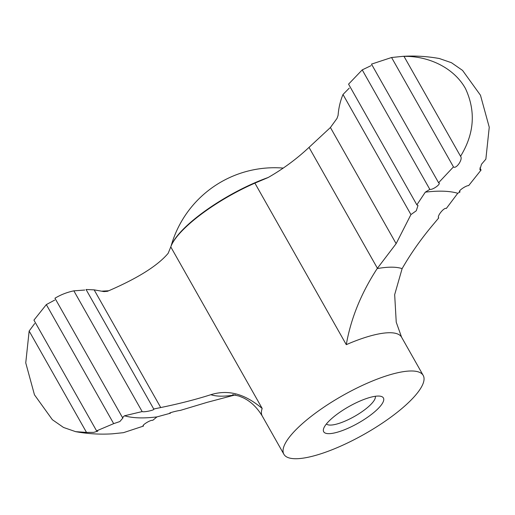 <?xml version="1.0" encoding="UTF-8"?>
<svg xmlns="http://www.w3.org/2000/svg" width="515" height="515" viewBox="0 0 515 515"><rect width="100%" height="100%" fill="white"/><g stroke="black" fill="none" stroke-linecap="round" stroke-linejoin="round"><path stroke-width="0.77" d="M438.413 217.407L438.716 217.935L434.01 223.561C421.515 238.291 410.886 253.322 402.118 268.643L394.67 294.644L396.235 322.19L401.578 337.19A80.044 22.145 150.5 0 0 346.292 344.664C350.818 318.656 361.112 293.299 377.16 268.598L396.132 243.659L330.418 127.514L336.997 118.431L338.098 115.309C338.632 108.015 340.267 101.075 342.996 94.49L349.241 88.136M124.514 415.785L122.441 417.51L54.957 298.23C60.776 294.715 67.072 292.256 73.851 290.846L142.159 411.575L124.514 415.785A206.824 57.223 150.5 0 0 156.953 416.899L170.491 413.191C166.557 413.603 176.407 410.828 180.334 410.404L207.049 402.37L235.426 394.851M169.68 413.165L170.491 413.191L170.265 412.798M103.921 291.587L94.142 289.861L160.732 407.552C179.381 403.709 196.093 399.421 210.854 394.696C232.587 387.962 249.518 397.94 262.174 408.447A80.044 22.145 150.5 0 0 262.244 416.023C256.901 407.268 250.47 401.153 242.964 397.689L238.973 396.041L232.748 394.651M160.732 407.552L153.682 409.032C155.601 409.901 144.065 412.483 142.159 411.575M153.818 409.155L86.05 289.501L94.142 289.861M371.045 65.663L362.219 69.879L348.565 84.151L416.86 204.861L418 205.472L416.275 210.777L410.938 214.588L396.132 243.659M342.996 94.49L410.938 214.588M338.091 413.481A34.305 9.489 150.5 0 0 323.613 428.654A34.305 9.489 150.5 0 0 358.221 423.118A34.305 9.489 150.5 0 0 380.797 396.299A34.305 9.489 150.5 0 0 338.091 413.481M317.478 411.652A80.044 22.145 150.5 0 0 283.881 454.269A80.044 22.145 150.5 0 0 364.453 434.132A80.044 22.145 150.5 0 0 423.214 375.441A80.044 22.145 150.5 0 0 317.478 411.652M103.998 291.606A162.933 45.082 150.5 0 1 103.985 291.599L107.468 291.303C137.408 278.454 157.635 265.792 168.154 253.322L170.78 246.91A80.044 22.145 -29.5 0 1 173.298 241.76A80.044 22.145 -29.5 0 1 204.449 211.871A80.044 22.145 -29.5 0 1 254.899 183.128L346.292 344.664M254.899 183.128L268.032 177.585C282.947 169.081 296.608 159.013 309.026 147.38L330.418 127.514M391.574 57.513L371.489 64.124L438.593 182.728L453.458 166.892L391.574 57.513L402.794 56.354C414.974 55.601 427.167 56.328 439.366 58.53L451.488 62.727L462.567 70.42L480.469 95.23L489.25 127.231L485.857 159.161L481.486 164.266L479.871 169.744L481.068 170.053L468.676 185.593C465.766 185.439 456.754 191.908 460.05 191.96L459.477 191.664M479.871 167.948L481.068 170.053M459.541 191.059L460.05 191.96L457.751 193.28A206.824 57.223 150.5 0 0 425.306 192.159L416.86 204.861M438.523 217.716L438.716 217.935C436.52 216.59 444.142 207.088 446.318 208.472L457.751 193.28M143.17 425.448L143.518 426.06L143.131 425.853M75.641 431.66L86.507 432.407L29.149 331.029L25.75 362.882L34.46 394.805L52.376 419.712L63.519 427.456L75.641 431.66C87.84 433.862 100.032 434.589 112.212 433.836L123.433 432.677L143.518 426.06C140.73 426.002 150.155 419.731 152.788 420.311L156.953 416.899M122.441 417.51L123.027 417.826L119.86 421.547L113.68 423.639L46.331 304.597L54.706 300.084M362.219 69.879L429.832 189.378C432.594 190.177 441.831 183.597 438.593 182.728L439.057 183.076M453.458 166.892C456.129 169.422 463.268 159.116 460.545 156.303C474.341 133.784 475.976 111.189 465.457 88.522C453.715 67.459 428.158 55.897 404.005 56.373L460.68 156.509M326.439 423.916A28.113 7.777 150.5 0 0 354.449 416.442A28.113 7.777 150.5 0 0 375.281 396.286M46.331 304.597L33.939 320.13L96.595 430.868L97.773 431.158L93.743 432.362L86.507 432.407M29.149 331.029L34.705 323.523M96.595 430.868L113.68 423.639M425.306 192.159L429.832 189.378M402.794 56.354L404.005 56.373M73.851 290.846L84.769 290.042M210.854 394.696A117.665 32.554 150.5 0 0 234.814 394.921M170.78 246.91L262.174 408.447M309.026 147.38L377.418 268.264M268.193 177.495A79.374 21.958 150.5 0 0 204.481 211.42A79.374 21.958 150.5 0 0 171.463 245.204M402.118 268.643A117.665 32.554 150.5 0 0 377.16 268.598M423.214 375.441L401.578 337.19M283.881 454.269L262.244 416.023M102.079 291.142L108.71 290.763M283.282 168.09A107.487 107.487 0 0 0 171.07 246.125"/></g></svg>
